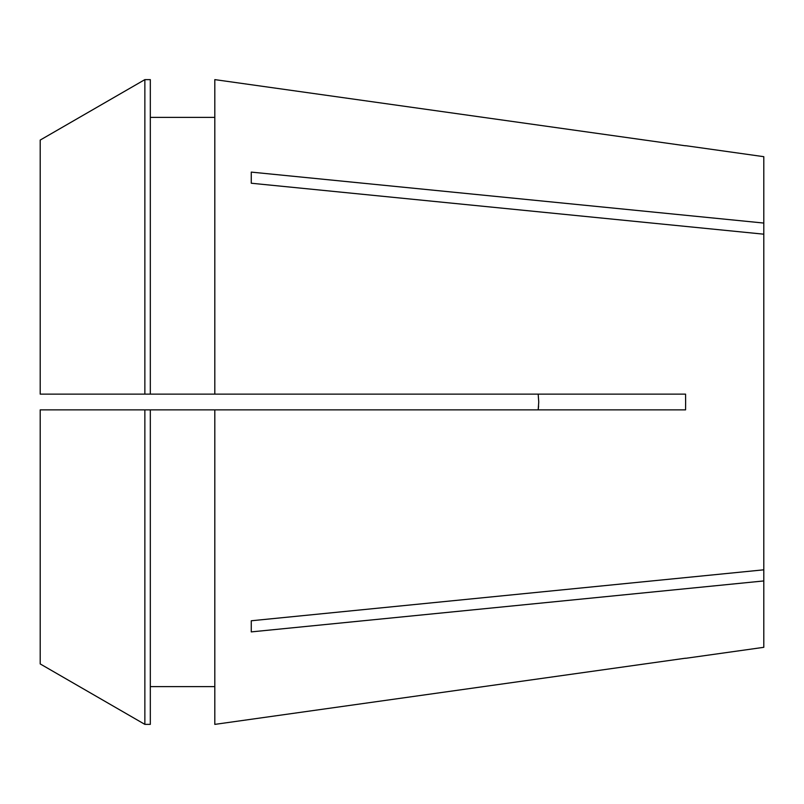 <?xml version="1.0" encoding="UTF-8"?>
<svg xmlns="http://www.w3.org/2000/svg" width="804" height="804" viewBox="0 0 804 804"><rect width="100%" height="100%" fill="white"/><g stroke="black" fill="none" stroke-linecap="round" stroke-linejoin="round"><path stroke-width="1.21" d="M538.177 394.131L538.75 402L538.177 409.869L538.6 406.03M685.621 145.685L763.8 156.679L763.8 223.06L251.27 172.106L251.27 183.232L763.8 234.185L763.8 569.815L251.27 620.768L251.27 631.894L763.8 580.94L763.8 647.32L685.621 658.315M214.809 79.616L685.571 145.805L214.809 79.616L214.809 394.131L685.571 394.131L685.621 402L685.571 409.869L214.809 409.869L214.809 724.384L685.571 658.195L214.809 724.384M742.474 583.061L763.8 580.94L763.8 569.815M150.318 409.869L214.809 409.869L144.861 409.869L144.861 724.374L150.318 724.374L150.318 409.869L40.2 409.869L40.2 663.923L144.861 724.374L40.2 663.923M763.8 223.06L763.8 234.185M150.318 117.384L214.809 117.384M214.809 394.131L40.2 394.131L40.2 140.077L144.861 79.626L150.318 79.626L150.318 394.131M40.2 140.077L144.861 79.626L150.318 79.626M144.861 79.626L144.861 394.131M150.318 686.616L214.809 686.616"/></g></svg>
